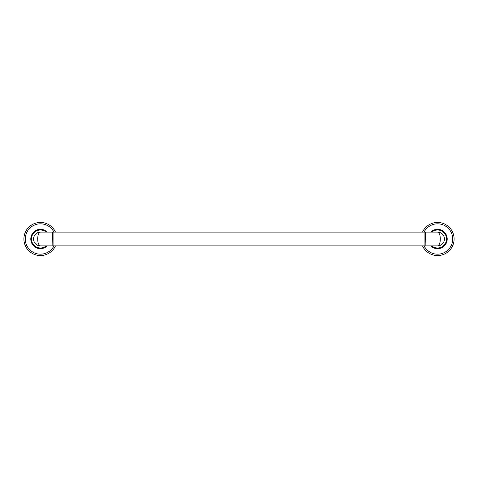 <?xml version="1.0" encoding="UTF-8"?>
<svg xmlns="http://www.w3.org/2000/svg" width="478" height="478" viewBox="0 0 478 478"><rect width="100%" height="100%" fill="white"/><g stroke="black" fill="none" stroke-linecap="round" stroke-linejoin="round"><path stroke-width="0.72" d="M53.076 245.895L53.076 232.105L424.924 232.105L424.924 245.895L53.076 245.895L52.634 232.105L52.855 245.674M425.145 232.326L425.145 245.674L425.366 232.105L424.924 232.105M438.218 232.141A6.895 6.895 0 0 0 437.555 232.105C439.306 232.72 440.22 235.021 440.31 239C440.22 242.979 439.306 245.28 437.555 245.895L425.366 245.895M443.781 236.042A6.895 6.895 0 0 1 443.781 241.958M443.733 242.059A6.895 6.895 0 0 1 438.876 245.764M438.218 245.859A6.895 6.895 0 0 1 437.555 245.895C441.881 245.345 444.182 243.045 444.45 239L440.31 239M438.876 232.236A6.895 6.895 0 0 1 443.709 235.893M430.798 245.895A9.65 9.65 0 0 0 447.205 239A9.65 9.65 0 0 0 430.798 232.105M422.51 232.105A16.545 16.545 0 0 1 454.1 239A16.545 16.545 0 0 1 422.51 245.895M425.366 232.105L437.555 232.105C441.881 232.655 444.176 234.955 444.45 239M39.782 245.859A6.895 6.895 0 0 0 40.445 245.895C38.694 245.28 37.78 242.979 37.69 239C37.78 235.021 38.694 232.72 40.445 232.105L52.634 232.105M34.219 241.958A6.895 6.895 0 0 1 34.219 236.042M34.267 235.941A6.895 6.895 0 0 1 39.124 232.236M39.782 232.141A6.895 6.895 0 0 1 40.445 232.105C36.119 232.655 33.819 234.955 33.55 239L37.69 239M39.124 245.764A6.895 6.895 0 0 1 34.291 242.107M47.203 232.105A9.65 9.65 0 0 0 30.795 239A9.65 9.65 0 0 0 47.203 245.895M55.49 245.895A16.545 16.545 0 0 1 23.9 239A16.545 16.545 0 0 1 55.49 232.105M52.634 245.895L40.445 245.895C36.119 245.345 33.824 243.045 33.55 239M431.783 245.895A8.992 8.992 0 0 0 446.542 239A8.992 8.992 0 0 0 431.783 232.105M424.046 232.105A15.165 15.165 0 0 1 452.72 239A15.165 15.165 0 0 1 424.046 245.895M46.217 232.105A8.992 8.992 0 0 0 31.458 239A8.992 8.992 0 0 0 46.217 245.895M53.954 245.895A15.165 15.165 0 0 1 25.28 239A15.165 15.165 0 0 1 53.954 232.105"/></g></svg>
